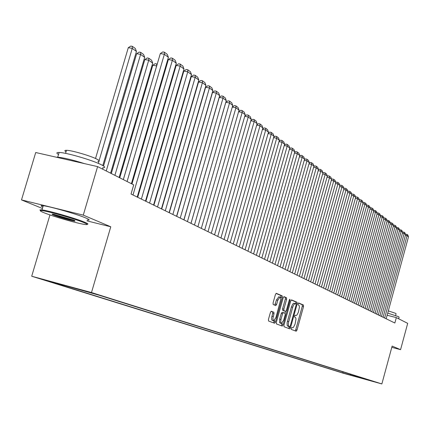 <?xml version="1.0" encoding="UTF-8"?>
<svg xmlns="http://www.w3.org/2000/svg" width="430" height="430" viewBox="0 0 430 430"><rect width="100%" height="100%" fill="white"/><g stroke="black" fill="none" stroke-linecap="round" stroke-linejoin="round"><path stroke-width="0.64" d="M291.175 328.353L291.244 329.401L296.195 331.229L296.99 330.079L303.542 306.536L303.456 305.037L298.619 302.951L298.038 303.736L298.103 304.8L299.151 305.51L299.441 307.144L298.345 312.32L296.894 315.066L296.125 315.529L295.163 315.228L294.609 316.034L294.674 317.087L295.614 317.582L296.017 318.995L295.066 324.123L293.454 327.359L292.679 327.821L291.739 327.542L291.175 328.353M43.629 279.79L54.207 282.773L43.629 279.79M271.303 311.25L270.405 312.438L268.438 319.447L268.562 321.027L274.587 323.247L275.442 322.054L282.327 297.452L282.22 295.872L276.275 293.319L275.437 294.496L273.066 302.946L273.19 304.537L275.791 305.585L276.63 304.402L277.796 300.242L280.016 297.098L280.575 297.598L280.806 299.205L275.92 317.577L273.647 320.769L273.211 320.458L272.905 318.27L273.991 313.83L273.872 312.255L271.255 311.239M86.968 220.88L110.773 226.782L83.28 215.124L97.605 166.609L35.717 152.516L21.5 199.912L42.425 208.48M110.773 226.782L91.488 292.545L381.862 383.931L343.871 373.407L31.702 276.227L91.488 292.545M391.789 347.343L400.566 349.665L392.133 346.085L381.862 383.931M400.566 349.665L407.694 323.349L396.326 317.603L387.124 315.26M97.605 166.609L133.714 184.862L131.032 194.027L394.853 323.021L396.326 317.603M283.945 325.22L284.053 326.746L289.712 328.832L290.524 327.671L297.173 303.811L297.082 302.285L291.551 299.898L290.702 301.038L283.945 325.22M282.236 326.074L276.431 323.93L276.313 322.382L283.187 297.818L284.058 296.668L286.52 297.727L286.622 299.291L283.859 309.17L283.967 310.723L285.633 311.39L286.45 310.223L289.309 299.989L289.874 299.183L289.981 300.274L283.096 324.908L282.268 326.085M350.536 375.175L343.307 373.132L350.536 375.175M64.097 285.224L63.651 285.52L52.653 282.515L342.78 372.934L349.988 374.928L350.928 374.358M63.651 285.52L53.003 282.193L99.11 295.206L373.073 381.319L349.988 374.928M83.28 215.124L21.5 199.912M49.955 214.914L31.702 276.227M162.685 205.642L162.416 205.513M154.902 201.788L154.569 201.627M146.915 197.832L146.517 197.639M138.718 193.774L138.245 193.543M343.065 371.885L342.78 372.934M365.581 378.964L365.758 379.292M354.352 375.433L353.648 376.073M295.141 330.842L295.743 329.745L302.295 306.214L302.204 304.714L298.366 303.059M295.818 303.822L295.818 301.962L291.244 299.989M288.643 328.439L289.433 326.703M289.68 326.768L290.271 325.962L296.119 304.988L296.055 303.924L294.679 303.736L293.491 305.203L292.69 307.262L288.363 323.118L288.455 325.843L289.68 326.768L288.417 326.435L289.68 326.773M295.206 303.591L293.604 303.311L292.61 304.23L291.422 306.929L292.69 307.262M288.417 326.435L287.186 325.51L287.089 322.779L291.422 306.929M283.746 296.759L286.52 297.727M284.311 311.04L282.682 310.385L282.575 308.837L285.337 298.958L285.23 297.399M285.509 311.352L284.988 313.233M282.198 323.199L281.817 324.564L283.096 324.908M280.989 319.442L280.661 322.247L281.22 323.532L283.596 320.436L285.171 314.803L285.063 313.266L283.397 312.605L282.569 313.776L280.989 319.442L279.699 319.098L279.57 322.742L281.29 323.559M282.112 312.266L283.397 312.605L282.112 312.266L281.285 313.443L282.569 313.776M279.699 319.098L281.285 313.443M281.188 325.687L281.817 324.564M273.55 320.742L272.185 320.371L271.712 319.667L271.647 317.507L272.684 313.486L272.566 311.911L271.029 311.315M278.839 296.797L276.49 299.904L277.796 300.242M274.727 305.16L276.49 299.904M280.742 298.151L280.919 295.539L276.006 293.421M273.496 322.849L274.523 320.35M384.624 318.017L407.054 235.704L405.404 235.328M386.167 318.775L408.5 236.785L407.054 235.704L406.866 234.285L407.877 235.049L408.5 236.785M405.485 234.302L406.866 234.285M387.715 313.088L398.707 316.738L399.094 317.2L398.664 318.786M388.317 310.885L395.783 313.395L396.068 313.744L395.584 315.512M43.849 212.673C52.498 216.247 76.282 223.138 84.167 224.363C88.225 224.998 88.177 224.433 84.022 222.67C75.099 218.843 46.478 210.711 41.393 210.56C39.318 210.447 40.141 211.151 43.849 212.673M40.474 210.576L39.92 209.883L41.995 209.921C48.972 210.711 76.078 218.526 84.689 222.219C87.946 223.589 88.747 224.261 87.086 224.234M53.782 215.145C51.514 214.199 51.476 213.903 53.664 214.253L73.869 220.144L74.992 221.138C72.541 221.084 58.528 217.128 53.782 215.145M53.309 214.194L54.443 214.699C61.587 217.306 68.166 219.192 74.18 220.359L74.444 220.386M58.512 154.547C56.136 153.075 56.346 152.381 59.136 152.456C66.306 152.516 93.267 160.422 101.609 164.9C105.307 166.845 105.646 167.802 102.636 167.781M66.037 151.828C64.36 150.769 64.511 150.253 66.494 150.29C71.633 150.285 90.972 155.95 97.04 159.234C99.744 160.669 99.991 161.384 97.787 161.379M42.855 207.024C40.388 205.83 40.517 205.395 43.247 205.717C50.24 206.454 77.335 214.28 85.925 218.031C89.73 219.666 90.166 220.332 87.225 220.02M56.362 157.219L57.722 157.197C63.597 157.708 72.568 159.858 84.635 163.658M381.496 316.491L404.13 233.517L402.453 233.135M383.065 317.259L405.597 234.613L404.13 233.517L403.942 232.093L404.969 232.867L405.597 234.613M402.539 232.114L403.942 232.093M378.319 314.937L401.158 231.297L399.448 230.91M379.916 315.717L402.647 232.41L401.158 231.297L400.97 229.862L402.012 230.647L402.647 232.41M399.551 229.889L400.97 229.862M375.089 313.357L398.132 229.034L396.395 228.642M376.712 314.153L399.653 230.168L398.132 229.034L397.949 227.594L399.013 228.389L399.653 230.168M396.508 227.626L397.949 227.594M371.805 311.75L395.062 226.739L393.294 226.341M373.455 312.556L396.605 227.895L395.062 226.739L394.874 225.282L395.955 226.094L396.605 227.895M393.418 225.331L393.794 225.04L394.874 225.282M368.467 310.121L391.934 224.406L390.139 223.998M370.144 310.938L393.504 225.578L391.934 224.406L391.752 222.939L392.853 223.767L393.504 225.578M390.273 222.993L390.666 222.697L391.752 222.939M365.075 308.46L388.758 222.03L386.935 221.622M366.779 309.294L390.354 223.224L388.758 222.03L388.58 220.558L389.698 221.396L390.354 223.224M387.075 220.617L387.484 220.31L388.58 220.558M361.619 306.773L385.527 219.612L383.673 219.198M363.355 307.617L387.15 220.826L385.527 219.612L385.35 218.128L386.484 218.983L387.15 220.826M383.823 218.198L384.243 217.881L385.35 218.128M358.104 305.053L382.243 217.155L380.351 216.736M359.872 305.918L383.893 218.392L382.243 217.155L382.066 215.661L383.221 216.532L383.893 218.392M380.518 215.742L380.948 215.414L382.066 215.661M354.53 303.306L378.9 214.656L376.976 214.231M356.325 304.182L380.577 215.914L378.9 214.656L378.722 213.151L379.9 214.038L380.577 215.914M377.148 213.242L377.599 212.904L378.722 213.151M350.896 301.527L375.498 212.114L373.536 211.678M352.718 302.419L377.207 213.393L375.498 212.114L375.32 210.598L376.519 211.501L377.207 213.393M373.724 210.695L374.191 210.351L375.32 210.598M347.193 299.715L372.036 209.528L370.042 209.087M349.052 300.624L373.772 210.829L372.036 209.528L371.864 208.002L373.079 208.916L373.772 210.829M370.241 208.109L370.724 207.749L371.864 208.002M343.425 297.872L368.51 206.894L366.478 206.443M345.317 298.802L370.278 208.217L368.51 206.894L368.343 205.357L369.58 206.287L370.278 208.217M366.693 205.475L367.193 205.105L368.343 205.357M339.587 295.996L364.925 204.212L362.856 203.755M341.511 296.942L366.725 205.561L364.925 204.212L364.758 202.664L366.016 203.61L366.725 205.561M363.081 202.793L363.597 202.412L364.758 202.664M335.679 294.088L361.27 201.482L359.163 201.02M337.641 295.05L363.103 202.852L361.27 201.482L361.109 199.923L362.393 200.891L363.103 202.852M359.405 200.063L359.942 199.671L361.109 199.923M331.702 292.142L357.55 198.703L355.406 198.235M333.702 293.12L359.421 200.1L357.55 198.703L357.389 197.133L358.701 198.117L359.421 200.1M329.686 291.158L355.669 197.295L356.212 196.875L357.389 197.133M327.649 290.159L353.766 195.87L351.579 195.397M355.669 197.295L353.766 195.87L353.605 194.29L354.938 195.29L355.669 197.295M351.837 194.462L352.423 194.032L353.605 194.29M323.521 288.143L349.907 192.989L347.682 192.506M325.596 289.159L351.842 194.435L349.907 192.989L349.751 191.393L351.106 192.414L351.842 194.435M347.935 191.592L348.553 191.135L349.751 191.393M319.313 286.084L345.978 190.049L343.704 189.56M321.425 287.116L347.951 191.527L345.978 190.049L345.822 188.447L347.204 189.485L347.951 191.527M343.952 188.673L344.618 188.184L345.822 188.447M315.029 283.988L341.968 187.055L339.657 186.555M317.179 285.042L343.984 188.56L341.968 187.055L341.818 185.443L343.231 186.496L343.984 188.56M339.894 185.696L340.603 185.179L341.818 185.443M310.659 281.854L337.889 184.008L335.529 183.497M312.852 282.924L339.942 185.54L337.889 184.008L337.743 182.379L339.179 183.454L339.942 185.54M335.76 182.664L336.518 182.116L337.743 182.379M306.203 279.677L333.728 180.896L331.32 180.38M308.439 280.769L335.819 182.46L333.728 180.896L333.583 179.256L335.045 180.353L335.819 182.46M331.546 179.573L332.347 178.987L333.583 179.256M301.661 277.452L329.488 177.724L327.031 177.198M303.94 278.57L331.616 179.315L329.488 177.724L329.342 176.069L330.837 177.192L331.616 179.315M327.246 176.424L328.101 175.805L329.342 176.069M297.028 275.189L325.161 174.489L322.656 173.956M299.355 276.329L327.332 176.117L325.161 174.489L325.021 172.828L326.542 173.967L327.332 176.117M322.86 173.209L323.769 172.559L325.021 172.828M292.298 272.878L320.748 171.194L318.189 170.651M294.674 274.039L322.962 172.849L320.748 171.194L320.613 169.517L322.167 170.683L322.962 172.849M318.388 169.936L319.345 169.248L320.613 169.517M287.476 270.518L316.243 167.829L313.637 167.275M289.901 271.706L318.506 169.517L316.243 167.829L316.114 166.136L317.7 167.329L318.506 169.517M313.83 166.593L314.841 165.867L316.114 166.136M282.558 268.116L311.653 164.394L308.987 163.835M285.031 269.325L313.959 166.12L311.653 164.394L311.53 162.69L313.142 163.905L313.959 166.12M309.17 163.185L310.24 162.422L311.53 162.69M277.538 265.659L306.966 160.89L304.246 160.32M280.059 266.896L309.32 162.653L306.966 160.89L306.843 159.175L308.493 160.411L309.32 162.653M304.418 159.707L305.547 158.901L306.843 159.175M272.41 263.149L302.183 157.315L299.404 156.735M274.985 264.412L304.585 159.116L302.183 157.315L302.064 155.585L303.752 156.848L304.585 159.116M299.565 156.16L300.753 155.311L302.064 155.585M267.175 260.591L297.297 153.666L294.459 153.075M269.803 261.881L299.753 155.499L297.297 153.666L297.184 151.919L298.904 153.214L299.753 155.499M294.609 152.537L295.862 151.645L297.184 151.919M261.827 257.978L292.309 149.936L289.411 149.334M264.514 259.29L294.813 151.811L292.309 149.936L292.201 148.178L293.959 149.495L294.813 151.811M289.551 148.834L290.868 147.904L292.201 148.178M256.361 255.307L287.213 146.13L284.252 145.517M259.107 256.651L289.772 148.044L287.213 146.13L287.111 144.356L288.906 145.705L289.772 148.044M284.38 145.055L285.767 144.077L287.111 144.356M250.781 252.577L282.01 142.239L278.979 141.615M253.587 253.947L284.622 144.195L282.01 142.239L281.913 140.449L283.746 141.825L284.622 144.195M279.097 141.196L280.553 140.175L281.913 140.449M245.073 249.787L276.689 138.261L273.593 137.627M247.943 251.19L279.36 140.261L276.689 138.261L276.598 136.46L278.473 137.869L279.36 140.261M273.695 137.256L275.227 136.181L276.598 136.46M239.241 246.933L271.249 134.198L268.083 133.553M242.176 248.368L273.985 136.24L271.249 134.198L271.169 132.381L273.082 133.821L273.985 136.24M268.175 133.225L269.787 132.101L271.169 132.381M233.275 244.02L265.692 130.043L262.45 129.387M236.274 245.487L268.487 132.134L265.692 130.043L265.616 128.21L267.573 129.683L268.487 132.134M262.531 129.102L264.219 127.93L265.616 128.21M227.18 241.036L260.005 125.791L256.688 125.125M230.244 242.536L262.864 127.93L260.005 125.791L259.935 123.947L261.94 125.453L262.864 127.93M256.758 124.894L258.527 123.663L259.935 123.947M220.934 237.983L254.195 121.448L250.798 120.766M224.073 239.521L257.118 123.63L254.195 121.448L254.13 119.588L256.178 121.126L257.118 123.63M250.851 120.583L252.706 119.303L254.13 119.588M214.549 234.861L248.244 116.998L244.767 116.304M217.763 236.43L251.233 119.234L248.244 116.998L248.185 115.122L250.281 116.697L251.233 119.234M244.804 116.175L246.75 114.837L248.185 115.122M208.012 231.668L242.154 112.45L238.591 111.741M211.297 233.275L245.213 114.735L242.154 112.45L242.106 110.558L244.251 112.165L245.213 114.735M238.612 111.671L240.655 110.268L242.106 110.558M201.315 228.394L235.919 107.79L232.275 107.07M204.685 230.039L239.053 110.134L235.919 107.79L235.882 105.882L238.075 107.532L239.053 110.134M232.275 107.054L234.415 105.592L235.882 105.882M202.557 97.056L202.691 97.39M194.462 225.04L229.534 103.017L225.841 102.292L191.006 223.353M197.907 226.728L232.748 105.42L229.534 103.017L229.507 101.093L231.754 102.781L232.748 105.42M225.841 102.292L228.029 100.808L229.507 101.093M187.437 221.606L222.998 98.131L219.262 97.406L183.949 219.902M190.968 223.331L226.287 100.588L222.998 98.131L222.976 96.191L225.277 97.922L226.287 100.588M219.262 97.406L221.482 95.901L222.976 96.191M187.862 88.392L187.55 88.166M188.018 86.559L188.329 86.779M180.24 218.085L216.301 93.122L212.527 92.396L176.719 216.365M183.857 219.859L219.671 95.643L216.301 93.122L216.285 91.165L218.644 92.939L219.671 95.643M212.527 92.396L214.78 90.875L216.285 91.165M180.363 83.001L179.993 82.732M180.466 81.103L180.842 81.372M172.86 214.479L209.431 87.994L205.626 87.258L169.302 212.743M176.569 216.295L212.888 90.574L209.431 87.994L209.431 86.021L211.85 87.833L212.888 90.574M205.626 87.258L207.91 85.726L209.431 86.021M172.672 77.47L172.231 77.153M172.715 75.503L173.156 75.82M165.292 210.775L202.396 82.732L198.547 81.996L161.701 209.023M169.097 212.64L205.938 85.376L202.396 82.732L202.401 80.743L204.884 82.603L205.938 85.376M198.547 81.996L200.864 80.448L202.401 80.743M131.51 183.75L164.249 71.471M164.776 71.794L164.378 71.031M164.754 69.751L165.265 70.122M157.53 206.98L195.177 77.335L191.291 76.599L153.908 205.212M161.433 208.894L198.81 80.05L195.177 77.335L195.193 75.331L197.741 77.239L198.81 80.05M191.291 76.599L193.64 75.035L195.193 75.331M123.308 179.6L156.644 65.946L152.8 65.22L119.75 177.8M156.671 65.962L156.719 63.952L157.165 64.269M152.8 65.22L155.187 63.661L156.719 63.952M149.565 203.089L187.77 71.799L183.841 71.063L145.904 201.299M153.575 205.051L191.495 74.583L187.77 71.799L187.802 69.778L190.409 71.735L191.495 74.583M183.841 71.063L186.233 69.483L187.802 69.778M114.891 175.343L148.726 60.248L152.709 63.113L119.126 177.488M144.84 59.528L147.264 57.948L148.812 58.238L148.726 60.248L144.84 59.528L111.295 173.526M148.812 58.238L151.607 60.254L152.709 63.113M141.389 199.09L180.17 66.123L176.203 65.382L137.691 197.284M145.507 201.106L183.997 68.977L180.17 66.123L180.213 64.081L182.895 66.091L183.997 68.977M176.203 65.382L178.627 63.785L180.213 64.081M106.248 170.979L140.594 54.406L144.684 57.346L110.596 173.177M136.675 53.68L139.132 52.089L140.701 52.379L140.594 54.406L136.675 53.68L103.539 166.007M102.614 169.141L103.017 167.781M140.701 52.379L143.566 54.449L144.684 57.346M132.994 194.989L172.371 60.291L168.361 59.55L131.951 183.97M137.218 197.053L176.3 63.226L172.371 60.291L172.425 58.227L175.177 60.297L176.3 63.226M168.361 59.55L170.823 57.932L172.425 58.227M99.11 160.6L132.252 48.407L136.45 51.428L102.786 165.539M98.293 163.368L98.911 161.288M128.291 47.682L130.784 46.069L132.37 46.359L132.252 48.407L128.291 47.682L95.519 158.503M132.37 46.359L135.31 48.483L136.45 51.428M127.086 181.514L164.362 54.304L160.309 53.556L123.335 179.616M131.408 183.696L168.393 57.314L164.362 54.304L164.432 52.223L167.254 54.347L168.393 57.314M160.309 53.556L162.809 51.928L164.432 52.223M302.204 304.714L303.456 305.037M302.295 306.214L303.542 306.536M295.743 329.745L296.99 330.079M295.818 301.962L297.082 302.285M295.91 303.483L297.173 303.811M289.261 327.332L290.524 327.671M287.401 321.334L288.67 321.672M287.729 326.176L288.998 326.515M285.337 298.958L286.622 299.291M282.575 308.837L283.859 309.17M282.682 310.385L283.967 310.723M289.283 300.097L289.981 300.274M272.566 311.911L273.872 312.255M272.684 313.486L273.991 313.83M271.921 316.206L273.227 316.55M275.329 304.064L276.63 304.402M280.919 295.539L282.22 295.872M281.032 297.119L282.327 297.452M274.141 321.71L275.442 322.054M293.959 303.268L295.227 303.591M278.715 296.764L280.016 297.098M43.247 205.717L41.995 209.921M65.575 153.376L66.494 150.29M59.136 152.456L57.722 157.197M74.653 220.482L74.992 221.138M41.393 210.56L41.011 209.813"/></g></svg>
